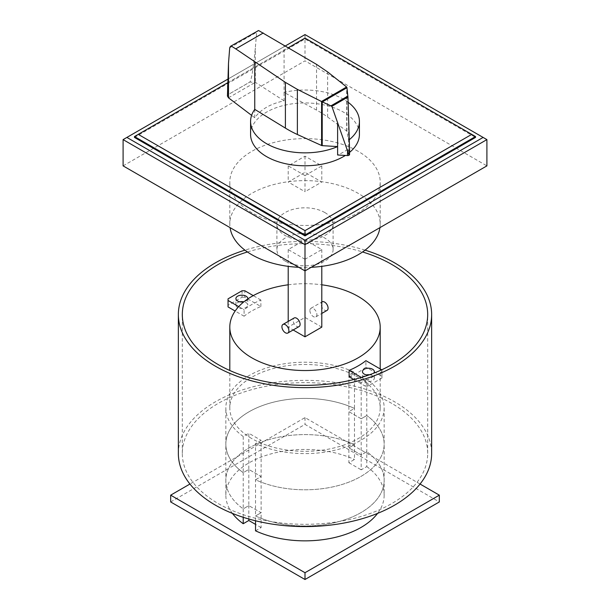 <?xml version="1.0" encoding="UTF-8"?>
<svg xmlns="http://www.w3.org/2000/svg" width="610" height="610" viewBox="0 0 610 610"><rect width="100%" height="100%" fill="white"/><g stroke="black" fill="none" stroke-linecap="round" stroke-linejoin="round"><path stroke-width="0.46" stroke-dasharray="3.05 2.29" d="M475.533 136.548L305 38.094L134.467 136.548M227.477 82.853L288.469 47.641M134.467 137.425L305 38.971L475.533 137.425M305 38.094L305 38.971M227.56 79.3L285.488 45.857M486.902 139.614L305 34.595L123.098 139.614M123.098 165.874L305 60.847L486.902 165.874M305 34.595L305 60.847M254.759 109.365L254.759 117.76C260.691 109.434 270.466 103.791 284.085 100.833L284.085 92.43L316.552 110.12A115.656 66.772 180 0 1 327.623 117.036L346.686 131.013A1.159 0.671 180 0 1 346.93 131.341L348.562 140.269L348.562 148.672A54.42 31.415 180 0 1 337.62 154.986M348.119 102.266A54.42 31.415 0 0 0 343.483 99.224A54.42 31.415 0 0 0 284.085 92.43L284.085 45.026M250.58 134.368A54.42 31.415 180 0 1 284.176 105.339A54.42 31.415 180 0 1 343.483 112.148A54.42 31.415 180 0 1 359.42 134.368M346.93 131.341L346.93 87.535M284.085 100.833L255.315 82.319L249.856 82.075L228.597 94.344L227.446 96.052M227.446 85.507C227.469 91.653 227.85 94.596 228.597 94.336L249.856 82.06C251.633 79.338 253.455 68 255.315 48.053L256.665 32.246L257.512 30.706M254.759 117.76L251.61 115.366M348.562 148.672L349.538 154.315L349.538 148.512M349.553 152.401A54.42 31.415 180 0 1 345.367 155.436M348.562 116.159L348.562 140.269A54.42 31.415 0 0 0 349.271 139.705M361.189 382.577L348.874 375.47L354.471 372.237L354.471 408.425L348.874 411.658L361.189 418.773L361.189 382.577L366.785 379.344A79.155 45.697 180 0 1 384.155 407.907A79.155 45.697 180 0 1 339.274 449.105A79.155 45.697 180 0 1 255.529 443.584L255.529 479.773L261.126 476.54L261.126 440.351L255.529 443.584M255.529 530.83L261.126 527.604L261.126 512.736L255.529 515.968A79.155 45.697 0 0 0 339.274 521.489A79.155 45.697 0 0 0 384.155 480.291A79.155 45.697 0 0 0 366.785 451.728L361.189 454.961L361.189 418.773L348.874 411.658L348.874 375.47M366.785 466.597A79.155 45.697 180 0 1 384.155 495.16L384.155 480.291A79.155 45.697 180 0 0 366.785 451.728L361.189 454.961L348.874 447.854L361.189 454.961L361.189 469.83L366.785 466.597L366.785 415.54L361.189 418.773L366.785 415.54L366.785 379.344M243.215 517.303L243.215 508.862L248.811 505.629L261.126 512.736L261.126 476.54L248.811 469.433L248.811 433.245L261.126 440.351M255.529 520.78L255.529 515.968A79.155 45.697 180 0 0 339.274 521.489A79.155 45.697 180 0 0 384.155 480.291L384.155 444.103A79.155 45.697 180 0 0 366.785 415.54A79.155 45.697 180 0 1 384.155 444.103A79.155 45.697 180 0 1 339.274 485.293A79.155 45.697 180 0 1 255.529 479.773L255.529 515.968L261.126 512.736L248.811 505.629L248.811 469.433L243.215 472.666L243.215 436.47L248.811 433.245M243.215 436.47A79.155 45.697 180 0 1 225.845 407.907A79.155 45.697 180 0 1 270.726 366.717A79.155 45.697 180 0 1 354.471 372.237M248.811 519.003L248.811 505.629L243.215 508.862A79.155 45.697 180 0 1 225.845 480.291L225.845 444.103A79.155 45.697 180 0 0 243.215 472.666A79.155 45.697 180 0 1 225.845 444.103A79.155 45.697 180 0 1 270.726 402.905A79.155 45.697 180 0 1 354.471 408.425L354.471 444.621A79.155 45.697 0 0 0 270.726 439.101A79.155 45.697 0 0 0 225.845 480.291A79.155 45.697 0 0 0 243.215 508.862L243.215 472.666L248.811 469.433L261.126 476.54L255.529 479.773A79.155 45.697 180 0 0 339.274 485.293A79.155 45.697 180 0 0 384.155 444.103L384.155 407.907M365.077 250.153A126.644 73.116 0 0 0 244.923 250.153M178.356 453.474A126.644 73.116 180 0 1 256.535 385.916A126.644 73.116 180 0 1 394.556 401.769A126.644 73.116 180 0 1 431.644 453.474M247.431 251.968A122.686 70.836 180 0 1 362.569 251.968M391.757 403.385A122.686 70.836 0 0 0 258.045 388.029A122.686 70.836 0 0 0 182.314 453.474A122.686 70.836 0 0 0 218.243 503.563A122.686 70.836 0 0 0 351.955 518.912A122.686 70.836 0 0 0 427.686 453.474A122.686 70.836 0 0 0 391.757 403.385M305 175.566L321.79 165.874L305 156.175L288.21 165.874L305 175.566L305 191.723L321.79 182.032L305 172.333L288.21 182.032L305 191.723M305 156.175L305 172.333M321.79 165.874L321.79 182.032M288.21 165.874L288.21 182.032M358.169 151.333A75.198 43.417 0 0 0 276.223 141.916A75.198 43.417 0 0 0 229.802 182.032A75.198 43.417 0 0 0 251.831 212.73A75.198 43.417 0 0 0 333.777 222.139A75.198 43.417 0 0 0 380.198 182.032A75.198 43.417 0 0 0 358.169 151.333M379.938 227.629A75.198 43.417 0 0 0 380.198 224.038A75.198 43.417 0 0 0 358.169 193.339A75.198 43.417 0 0 0 276.223 183.93A75.198 43.417 0 0 0 229.802 224.038A75.198 43.417 0 0 0 230.061 227.629M298.786 267.302A75.198 43.417 0 0 0 311.214 267.302M324.871 212.57A28.098 16.226 0 0 0 294.249 209.047A28.098 16.226 0 0 0 276.902 224.038A28.098 16.226 0 0 0 285.129 235.506A28.098 16.226 0 0 0 315.751 239.029A28.098 16.226 0 0 0 333.098 224.038A28.098 16.226 0 0 0 324.871 212.57M285.129 261.042A28.098 16.226 180 0 1 276.902 249.566A28.098 16.226 180 0 1 294.249 234.575A28.098 16.226 180 0 1 324.871 238.098A28.098 16.226 180 0 1 333.098 249.566A28.098 16.226 180 0 1 315.751 264.557A28.098 16.226 180 0 1 285.129 261.042M327.067 310.398A4.949 2.859 60 0 1 323.254 309.079A4.949 2.859 60 0 1 321.089 304.1A4.949 2.859 60 0 1 322.118 301.836M309.895 310.559A4.949 2.859 -120 0 0 312.053 315.538A4.949 2.859 -120 0 0 315.866 316.864A4.949 2.859 -120 0 0 316.895 314.6A4.949 2.859 -120 0 0 314.737 309.621A4.949 2.859 -120 0 0 310.925 308.294A4.949 2.859 -120 0 0 309.895 310.559M299.075 326.556A4.949 2.859 60 0 1 295.263 325.237A4.949 2.859 60 0 1 293.105 320.258A4.949 2.859 60 0 1 294.134 317.993M305 259.258L288.21 249.566L305 239.875L321.79 249.566L305 259.258L305 270.893M321.79 327.12L305 317.429L288.21 327.12L293.158 329.979M321.79 249.566L321.79 266.356M305 239.875L305 317.429M288.21 249.566L288.21 266.356M288.21 321.409L288.21 327.12M420.054 484.035L305 417.606L189.946 484.035M170.67 501.946L305 424.392L439.33 501.946M305 417.606L305 424.392M369.53 374.761A5.94 3.431 180 0 1 372.611 375.707A5.94 3.431 180 0 1 374.349 378.131A5.94 3.431 180 0 1 372.611 380.556A5.94 3.431 180 0 1 366.137 381.296A5.94 3.431 180 0 1 362.477 378.131A5.94 3.431 180 0 1 364.216 375.707A5.94 3.431 180 0 1 366.435 374.898M368.6 375.089A5.94 3.431 0 0 0 372.611 374.09A5.94 3.431 0 0 0 373.724 373.198M288.21 284.801A75.198 43.417 180 0 1 321.79 284.801M251.831 438.605A75.198 43.417 180 0 1 229.802 407.907A75.198 43.417 180 0 1 276.223 367.799A75.198 43.417 180 0 1 358.169 377.209A75.198 43.417 180 0 1 380.198 407.907A75.198 43.417 180 0 1 333.777 448.022A75.198 43.417 180 0 1 251.831 438.605M260.889 306.502L260.889 300.044A75.198 43.417 0 0 0 244.099 309.735L244.099 316.201A75.198 43.417 180 0 1 260.889 306.502L244.831 297.23L244.831 290.764M247.736 298.984A5.94 3.431 180 0 1 246.036 301.012A5.94 3.431 180 0 1 243.916 301.805M239.86 301.82A5.94 3.431 0 0 0 237.641 302.629A5.94 3.431 0 0 0 235.902 305.053A5.94 3.431 0 0 0 239.57 308.218A5.94 3.431 0 0 0 246.036 307.478A5.94 3.431 0 0 0 247.774 305.053A5.94 3.431 0 0 0 246.036 302.629A5.94 3.431 0 0 0 243.817 301.82M260.889 300.044L253.249 295.629M238.716 306.624L244.099 309.735M228.041 306.921L228.041 305.305L242.033 297.23L242.033 290.772M228.041 305.305L228.041 298.847M244.099 316.201L235.155 311.031M242.033 297.23L244.831 297.23M349.111 376.827A75.198 43.417 0 0 0 365.901 367.128L365.901 360.67M353.769 379.519L365.169 386.099L365.169 379.633L361.364 377.438M365.169 386.099L367.967 386.099L381.959 378.017L381.959 376.4L365.901 367.128M381.959 378.017L381.959 371.559L367.967 379.633L365.169 379.633M367.967 386.099L367.967 379.633M381.715 369.797L381.959 371.559M381.959 376.4L381.959 369.942M261.126 527.604L255.529 524.371M232.418 513.391A79.155 45.697 180 0 1 225.845 495.16L225.845 480.291A79.155 45.697 180 0 1 270.726 439.101A79.155 45.697 180 0 1 354.471 444.621L348.874 447.854L354.471 444.621L354.471 459.49L348.874 462.716L348.874 411.658L354.471 408.425A79.155 45.697 180 0 0 270.726 402.905A79.155 45.697 180 0 0 225.845 444.103L225.845 407.907M348.874 462.716L361.189 469.83M225.845 495.16A79.155 45.697 180 0 1 270.726 453.97A79.155 45.697 180 0 1 354.471 459.49M384.155 495.16A79.155 45.697 180 0 1 377.582 513.391M346.686 131.013L346.686 87.07M327.623 117.036L327.623 71.919M316.552 110.12L316.552 64.385M228.475 97.813L255.315 82.319L255.315 48.053M229.711 47.809L256.665 32.246M182.314 453.474L182.314 314.516M427.686 453.474L427.686 314.516M229.802 224.038L229.802 182.032M380.198 224.038L380.198 182.032M276.902 249.566L276.902 224.038M333.098 249.566L333.098 224.038M315.866 316.864L321.79 313.448M310.925 308.294L321.79 302.019M362.477 378.131L362.477 371.665M229.802 407.907L229.802 370.491M247.774 298.587L247.774 305.053M235.902 305.053L235.902 298.587M380.198 407.907L380.198 368.92M374.349 378.131L374.349 371.665"/><path stroke-width="0.91" d="M288.469 47.641L305 38.094L475.533 136.548L475.533 137.425L305 235.887L134.467 137.425L134.467 136.548L227.477 82.853M471.743 134.368L305 230.633L138.256 134.368M134.467 136.548L305 235.01L305 230.633M305 235.887L305 235.01L475.533 136.548M285.488 45.857L305 34.595L483.112 137.425L305 240.264L305 244.64L123.098 139.614L227.56 79.3M305 240.264L126.888 137.425M486.902 139.614L486.902 165.874L305 270.893L305 244.64L486.902 139.614L483.112 137.425M293.158 329.979L305 336.819L305 270.893L123.098 165.874L123.098 139.614M322.217 145.653A1.174 0.679 180 0 1 321.592 145.508L297.375 134.505A115.656 66.772 180 0 1 285.396 128.108L254.759 109.365A54.42 31.415 0 0 0 250.58 121.436A54.42 31.415 0 0 0 266.517 143.655A54.42 31.415 0 0 0 337.62 146.583L322.217 145.653L322.217 101.855L321.478 101.489L346.602 86.978L346.93 87.535L347.952 97.036L348.562 116.159L349.553 149.351L349.05 155.214L331.855 106.331L322.217 101.855M345.367 155.436A54.42 31.415 180 0 1 266.517 156.579A54.42 31.415 180 0 1 250.58 134.368L250.58 121.436M258.602 30.523L230.481 46.307L258.602 30.523L316.552 64.385L327.623 71.919L346.602 86.978M230.481 46.307L229.711 47.809L228.491 63.356L227.446 96.052L228.475 97.813L251.61 115.366M348.95 155.253L348.95 155.268A1.899 1.098 0 0 0 349.05 155.214A1.899 1.098 0 0 0 349.553 154.467A1.899 1.098 0 0 0 349.538 154.315M322.4 101.9L346.953 87.726M331.207 105.682L347.883 96.052M347.99 151.181L349.522 150.296M321.478 101.489L297.375 89.38L285.396 82.373L235.75 48.876L263.276 32.986M235.75 48.876L231.48 46.177M337.62 146.583L337.62 154.986L347.532 155.565L347.532 150.136M347.532 155.565A1.899 1.098 0 0 0 348.95 155.268M254.759 109.365L254.759 61.953M349.271 139.705A54.42 31.415 0 0 0 359.42 121.436L359.42 134.368A54.42 31.415 180 0 1 349.553 152.401M359.42 121.436A54.42 31.415 0 0 0 348.119 102.266M244.923 250.153A126.644 73.116 0 0 0 178.356 314.516A126.644 73.116 0 0 0 215.444 366.221A126.644 73.116 0 0 0 353.464 382.073A126.644 73.116 0 0 0 431.644 314.516A126.644 73.116 0 0 0 394.556 262.818A126.644 73.116 0 0 0 365.077 250.153M431.644 314.516L431.644 453.474A126.644 73.116 180 0 1 353.464 521.024A126.644 73.116 180 0 1 215.444 505.179A126.644 73.116 180 0 1 178.356 453.474L178.356 314.516M362.569 251.968A122.686 70.836 180 0 1 391.757 264.435A122.686 70.836 180 0 1 427.686 314.516A122.686 70.836 180 0 1 351.955 379.961A122.686 70.836 180 0 1 218.243 364.605A122.686 70.836 180 0 1 182.314 314.516A122.686 70.836 180 0 1 247.431 251.968M230.061 227.629A75.198 43.417 0 0 0 251.831 254.736A75.198 43.417 0 0 0 298.786 267.302M311.214 267.302A75.198 43.417 0 0 0 358.169 254.736A75.198 43.417 0 0 0 379.938 227.629M321.79 302.019L322.118 301.836A4.949 2.859 60 0 1 325.931 303.162A4.949 2.859 60 0 1 328.088 308.134A4.949 2.859 60 0 1 327.067 310.398L321.79 313.448M282.933 324.451L294.134 317.993A4.949 2.859 60 0 1 297.947 319.312A4.949 2.859 60 0 1 300.105 324.291A4.949 2.859 60 0 1 299.075 326.556L287.882 333.022A4.949 2.859 -120 0 0 288.911 330.757A4.949 2.859 -120 0 0 286.746 325.778A4.949 2.859 -120 0 0 282.933 324.451A4.949 2.859 -120 0 0 281.911 326.716A4.949 2.859 -120 0 0 284.069 331.695A4.949 2.859 -120 0 0 287.882 333.022M305 336.819L321.79 327.12L321.79 266.356M288.21 266.356L288.21 321.409M189.946 484.035L170.67 495.16L305 572.714L439.33 495.16L420.054 484.035M439.33 495.16L439.33 501.946L305 579.5L170.67 501.946L170.67 495.16M305 572.714L305 579.5M373.724 373.198A5.94 3.431 0 0 0 374.349 371.665A5.94 3.431 0 0 0 372.611 369.241A5.94 3.431 0 0 0 364.216 369.241A5.94 3.431 0 0 0 362.477 371.665A5.94 3.431 0 0 0 368.6 375.089M321.79 284.801A75.198 43.417 180 0 1 358.169 296.422A75.198 43.417 180 0 1 380.198 327.12A75.198 43.417 180 0 1 333.777 367.235A75.198 43.417 180 0 1 251.831 357.818A75.198 43.417 180 0 1 229.802 327.12A75.198 43.417 180 0 1 288.21 284.801M243.916 301.805A5.94 3.431 180 0 1 235.902 298.587A5.94 3.431 180 0 1 237.641 296.17A5.94 3.431 180 0 1 246.036 296.17A5.94 3.431 180 0 1 247.774 298.587A5.94 3.431 180 0 1 247.736 298.984M243.817 301.82A5.94 3.431 0 0 0 239.86 301.82M253.249 295.629L244.831 290.764L242.033 290.772L228.041 298.847L228.041 300.463L238.716 306.624M235.155 311.031L228.041 306.921L228.041 300.463M381.715 369.797L365.901 360.67A75.198 43.417 180 0 1 349.111 370.361L349.111 376.827L353.769 379.519M361.364 377.438L349.111 370.361M366.435 374.898A5.94 3.431 180 0 1 369.53 374.761M248.811 519.003L248.811 520.49L243.215 523.723L243.215 517.303M255.529 520.78L255.529 530.83A79.155 45.697 180 0 0 377.582 513.391M255.529 524.371L248.811 520.49M243.215 523.723A79.155 45.697 180 0 1 232.418 513.391M331.855 106.331L347.952 97.036M228.491 97.821L228.491 63.356M285.396 128.108L285.396 82.373M337.612 146.583L337.612 122.473M321.592 145.508L321.592 101.573M297.375 134.505L297.375 89.38M349.553 154.467L349.553 149.351M229.802 370.491L229.802 327.12M380.198 368.92L380.198 327.12"/></g></svg>
